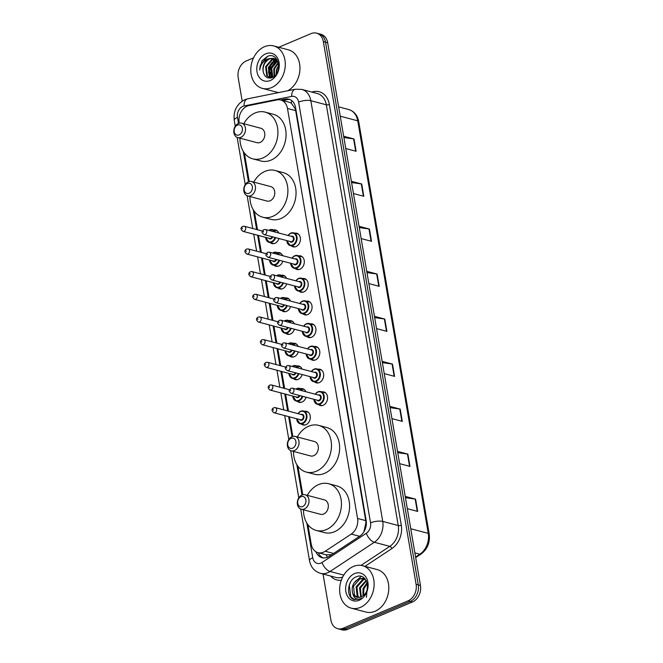<?xml version="1.0" encoding="UTF-8"?>
<svg xmlns="http://www.w3.org/2000/svg" width="663" height="663" viewBox="0 0 663 663"><rect width="100%" height="100%" fill="white"/><g stroke="black" fill="none" stroke-linecap="round" stroke-linejoin="round"><path stroke-width="0.99" d="M294.803 233.169A7.028 5.403 104.8 0 1 296.726 233.227A7.028 5.403 104.8 0 1 300.438 239.558A7.028 5.403 104.8 0 1 296.046 246.57A7.028 5.403 104.8 0 1 293.129 246.818A7.028 5.403 104.8 0 1 291.43 245.915M298.673 255.843A7.028 5.403 104.8 0 1 300.604 255.901A7.028 5.403 104.8 0 1 304.317 262.233A7.028 5.403 104.8 0 1 299.925 269.244A7.028 5.403 104.8 0 1 297.007 269.493A7.028 5.403 104.8 0 1 295.3 268.59M302.552 278.518A7.028 5.403 104.8 0 1 304.483 278.576A7.028 5.403 104.8 0 1 308.196 284.899A7.028 5.403 104.8 0 1 303.803 291.919A7.028 5.403 104.8 0 1 300.886 292.168A7.028 5.403 104.8 0 1 299.179 291.256M306.43 301.193A7.028 5.403 104.8 0 1 308.353 301.251A7.028 5.403 104.8 0 1 312.066 307.574A7.028 5.403 104.8 0 1 307.673 314.594A7.028 5.403 104.8 0 1 304.756 314.834A7.028 5.403 104.8 0 1 303.057 313.93M310.301 323.867A7.028 5.403 104.8 0 1 312.232 323.917A7.028 5.403 104.8 0 1 315.944 330.249A7.028 5.403 104.8 0 1 311.552 337.268A7.028 5.403 104.8 0 1 308.635 337.508A7.028 5.403 104.8 0 1 306.928 336.605M314.179 346.542A7.028 5.403 104.8 0 1 316.11 346.592A7.028 5.403 104.8 0 1 319.823 352.923A7.028 5.403 104.8 0 1 315.431 359.934A7.028 5.403 104.8 0 1 312.513 360.183A7.028 5.403 104.8 0 1 310.806 359.28M318.049 369.208A7.028 5.403 104.8 0 1 319.98 369.266A7.028 5.403 104.8 0 1 323.693 375.598A7.028 5.403 104.8 0 1 319.301 382.609A7.028 5.403 104.8 0 1 316.384 382.858A7.028 5.403 104.8 0 1 314.685 381.954M321.928 391.883A7.028 5.403 104.8 0 1 323.859 391.941A7.028 5.403 104.8 0 1 327.572 398.272A7.028 5.403 104.8 0 1 323.179 405.284A7.028 5.403 104.8 0 1 320.262 405.532A7.028 5.403 104.8 0 1 318.555 404.629M277.54 252.603A7.028 5.403 104.8 0 1 279.471 252.661A7.028 5.403 104.8 0 1 282.662 255.694M282.794 261.189A7.028 5.403 104.8 0 1 278.791 266.004A7.028 5.403 104.8 0 1 275.874 266.253A7.028 5.403 104.8 0 1 274.167 265.349M281.419 275.278A7.028 5.403 104.8 0 1 283.35 275.336A7.028 5.403 104.8 0 1 286.54 278.369M286.673 283.855A7.028 5.403 104.8 0 1 282.67 288.678A7.028 5.403 104.8 0 1 279.753 288.927A7.028 5.403 104.8 0 1 278.046 288.024M285.297 297.952A7.028 5.403 104.8 0 1 287.22 298.01A7.028 5.403 104.8 0 1 290.419 301.043M290.543 306.53A7.028 5.403 104.8 0 1 286.54 311.353A7.028 5.403 104.8 0 1 283.623 311.602A7.028 5.403 104.8 0 1 281.924 310.698M289.167 320.627A7.028 5.403 104.8 0 1 291.098 320.685A7.028 5.403 104.8 0 1 294.289 323.718M294.422 329.204A7.028 5.403 104.8 0 1 290.419 334.028A7.028 5.403 104.8 0 1 287.502 334.276A7.028 5.403 104.8 0 1 285.794 333.365M273.67 229.937A7.028 5.403 104.8 0 1 275.593 229.986A7.028 5.403 104.8 0 1 278.791 233.028M278.916 238.514A7.028 5.403 104.8 0 1 274.913 243.329A7.028 5.403 104.8 0 1 271.996 243.578A7.028 5.403 104.8 0 1 270.297 242.675M293.046 343.301A7.028 5.403 104.8 0 1 294.977 343.359A7.028 5.403 104.8 0 1 298.168 346.393M298.3 351.879A7.028 5.403 104.8 0 1 294.297 356.702A7.028 5.403 104.8 0 1 291.38 356.951A7.028 5.403 104.8 0 1 289.673 356.039M296.916 365.976A7.028 5.403 104.8 0 1 298.847 366.034A7.028 5.403 104.8 0 1 302.046 369.067M302.171 374.554A7.028 5.403 104.8 0 1 298.168 379.377A7.028 5.403 104.8 0 1 295.25 379.617A7.028 5.403 104.8 0 1 293.552 378.714M300.795 388.651A7.028 5.403 104.8 0 1 302.726 388.7A7.028 5.403 104.8 0 1 305.916 391.742M306.049 397.228A7.028 5.403 104.8 0 1 302.046 402.043A7.028 5.403 104.8 0 1 299.129 402.292A7.028 5.403 104.8 0 1 297.422 401.388M304.673 411.317A7.028 5.403 104.8 0 1 306.604 411.375A7.028 5.403 104.8 0 1 310.317 417.707A7.028 5.403 104.8 0 1 305.925 424.718A7.028 5.403 104.8 0 1 303.008 424.966A7.028 5.403 104.8 0 1 301.3 424.063M307.889 524.615L311.237 544.19A13.177 10.127 -75.2 0 0 318 552.652A13.177 10.127 -75.2 0 0 325.201 551.26L351.249 534.08A13.177 10.127 -75.2 0 0 357.556 518.458L287.477 108.467A13.177 10.127 -75.2 0 0 280.714 100.005A13.177 10.127 -75.2 0 0 277.035 99.914L249.015 105.55A13.177 10.127 -75.2 0 0 247.224 106.105A13.177 10.127 -75.2 0 0 239.177 122.655L239.26 123.144M363.896 531.834L365.935 522.701L365.736 520.621L295.657 110.63L295.159 108.666L291.272 103.179L289.341 102.284M327.431 557.268A13.177 6.398 -123.4 0 1 326.204 554.823L331.608 554.732M244.365 153.004L249.238 181.505M254.343 211.364L257.484 229.738M258.462 235.456L261.363 252.412M262.341 258.131L265.233 275.087M266.211 280.797L269.112 297.762M270.09 303.472L272.99 320.436M273.96 326.146L276.861 343.111M277.838 348.821L280.739 365.785M281.717 371.495L284.618 388.452M285.587 394.17L288.488 411.126M289.466 416.845L292.806 436.395M297.911 466.255L302.784 494.755M268.938 74.306A17.569 13.5 104.8 0 1 271.341 63.159M278.742 47.264L311.096 33.614A13.177 10.127 104.8 0 1 316.566 33.15A13.177 10.127 104.8 0 1 323.337 41.612L416.099 584.302A13.177 10.127 104.8 0 1 408.06 600.86L343.177 628.234A13.177 10.127 104.8 0 1 337.707 628.698A13.177 10.127 104.8 0 1 330.936 620.236L323.038 574.025M242.202 101.124L238.174 77.546A13.177 10.127 104.8 0 1 246.213 60.988L253.523 57.905M337.707 628.698L342.058 629.85A13.177 10.127 104.8 0 0 347.528 629.386L412.411 602.012A13.177 10.127 104.8 0 0 420.45 585.454L327.688 42.764A13.177 10.127 104.8 0 0 320.917 34.302L318.746 33.722A13.177 10.127 104.8 0 1 325.508 42.192L418.278 584.874A13.177 10.127 104.8 0 1 410.231 601.432L345.348 628.814A13.177 10.127 104.8 0 1 339.879 629.278A13.177 10.127 104.8 0 0 345.348 628.814L410.231 601.432A13.177 10.127 104.8 0 0 418.278 584.874L325.508 42.192A13.177 10.127 104.8 0 0 318.746 33.722L316.566 33.15M315.969 551.798A13.177 10.127 -75.2 0 0 322.036 557.699A13.177 10.127 -75.2 0 0 329.238 556.307L359.843 536.118A13.177 10.127 -75.2 0 0 366.158 520.488L295.582 107.605A13.177 10.127 -75.2 0 0 288.811 99.143A13.177 10.127 -75.2 0 0 285.131 99.044L280.557 99.964M323.146 557.906A13.177 10.127 104.8 0 1 318.29 552.727M282.736 100.544L287.311 99.624A13.177 10.127 104.8 0 1 289.88 99.508M274.764 59.024A17.569 13.5 -75.2 0 0 273.554 60.557M272.758 61.75A17.569 13.5 -75.2 0 0 269.592 75.831M269.733 76.825A17.569 13.5 -75.2 0 0 269.94 77.903M389.836 406.369L400.187 409.104L402.292 421.386L391.941 418.643M397.535 451.387L407.886 454.13L409.983 466.404L399.632 463.669M405.226 496.405L415.585 499.148L417.682 511.422L407.331 508.687M366.755 271.308L377.106 274.051L379.203 286.325L368.852 283.59M359.056 226.29L369.407 229.033L371.512 241.307L361.153 238.572M351.365 181.272L361.716 184.007L363.813 196.289L353.462 193.546M343.666 136.255L354.017 138.99L356.114 151.272L345.763 148.529M382.145 361.352L392.496 364.086L394.593 376.369L384.242 373.625M374.446 316.326L384.797 319.069L386.902 331.351L376.543 328.608M374.67 317.618L384.383 318.986A3.514 1.152 -9.7 0 1 384.797 319.069M382.36 362.636L392.073 364.004A3.514 1.152 -9.7 0 1 392.496 364.086M343.89 137.539L353.603 138.907A3.514 1.152 -9.7 0 1 354.017 138.99M351.581 182.557L361.294 183.924A3.514 1.152 -9.7 0 1 361.716 184.007M359.28 227.575L368.993 228.95A3.514 1.152 -9.7 0 1 369.407 229.033M366.971 272.592L376.683 273.968A3.514 1.152 -9.7 0 1 377.106 274.051M405.449 497.689L415.162 499.065A3.514 1.152 -9.7 0 1 415.585 499.148M397.75 452.672L407.472 454.047A3.514 1.152 -9.7 0 1 407.886 454.13M390.059 407.654L399.772 409.021A3.514 1.152 -9.7 0 1 400.187 409.104M271.532 87.615A21.97 16.873 104.8 0 1 262.415 88.394A21.97 16.873 104.8 0 1 250.813 68.612A21.97 16.873 104.8 0 1 264.537 46.692A21.97 16.873 104.8 0 1 273.653 45.921A21.97 16.873 104.8 0 1 285.256 65.695A21.97 16.873 104.8 0 1 271.532 87.615M278.651 92.588A21.97 16.873 104.8 0 1 277.093 92.273L262.415 88.394M265.755 53.811A14.321 11.006 104.8 0 1 279.057 62.504A14.321 11.006 104.8 0 1 270.313 80.496A14.321 11.006 104.8 0 1 257.012 71.803A14.321 11.006 104.8 0 1 265.755 53.811M273.86 58.435L269.849 58.8C265.076 61.253 262.83 65.347 263.112 71.098C264.264 76.767 267.23 78.955 272.012 77.662C283.217 73.684 278.874 51.266 267.545 56.338L262.009 60.739L259.639 69.988C260.642 63.938 263.816 60.142 269.17 58.626L273.529 58.336L277.035 60.573L278.269 62.479M276.579 59.156L275.526 59.024M275.162 59.015L272.568 59.521L266.294 66.822L267.421 75.955L270.148 77.977M276.686 59.189L275.203 58.866M274.847 58.841L271.888 59.338L265.614 66.64L266.741 75.773L270.637 78.043M276.38 59.91L275.286 60.242L269.012 67.535L270.139 76.668L271.349 77.886M276.943 59.562L276.463 59.595M276.081 59.653L274.606 60.06L268.333 67.361L269.46 76.494L271.043 77.961M277.499 61.178L271.731 68.256L272.791 77.306M277.233 60.822L271.051 68.082L272.402 77.496M278.41 63.018L274.449 68.977L274.499 76.129M278.253 62.455L273.769 68.795L274.051 76.502M276.579 73.709A9.928 7.633 104.8 0 1 278.758 65.604M278.742 65.231L276.488 69.516L276.023 74.505M263.112 71.098A9.928 7.633 104.8 0 1 269.17 58.626M273.653 45.921L288.33 49.808A21.97 16.873 104.8 0 1 299.966 68.579A21.97 16.873 104.8 0 1 287.759 90.756M276.496 60.01L270.802 68.04L271.366 77.878M270.512 72.143L271.623 77.803M267.719 56.272L260.269 65.256L259.639 69.988M239.128 134.921A5.271 4.053 104.8 0 1 234.23 131.722A5.271 4.053 104.8 0 1 237.445 125.1A5.271 4.053 104.8 0 1 242.343 128.299A5.271 4.053 104.8 0 1 239.128 134.921M240.835 137.324A7.467 5.735 104.8 0 1 237.735 137.589A7.467 5.735 104.8 0 1 233.79 130.868A7.467 5.735 104.8 0 1 238.456 123.409A7.467 5.735 104.8 0 1 241.556 123.152A7.467 5.735 104.8 0 1 245.501 129.873A7.467 5.735 104.8 0 1 240.835 137.324M237.735 137.589L257.037 142.694A7.467 5.735 -75.2 0 0 260.136 142.437A7.467 5.735 -75.2 0 0 264.802 134.979A7.467 5.735 -75.2 0 0 260.857 128.257L241.556 123.152M243.793 123.741A24.166 18.564 104.8 0 1 255.098 112.967A24.166 18.564 104.8 0 1 265.125 112.122A24.166 18.564 104.8 0 1 277.888 133.876A24.166 18.564 104.8 0 1 262.797 157.985A24.166 18.564 104.8 0 1 252.769 158.838A24.166 18.564 104.8 0 1 239.973 138.177M265.125 112.122L273.28 114.276A24.166 18.564 104.8 0 1 286.043 136.031A24.166 18.564 104.8 0 1 270.952 160.148A24.166 18.564 104.8 0 1 260.924 160.993L252.769 158.838M249.097 193.281A5.271 4.053 104.8 0 1 244.208 190.082A5.271 4.053 104.8 0 1 247.423 183.46A5.271 4.053 104.8 0 1 252.321 186.659A5.271 4.053 104.8 0 1 249.097 193.281M250.813 195.693A7.467 5.735 104.8 0 1 247.713 195.95A7.467 5.735 104.8 0 1 243.769 189.228A7.467 5.735 104.8 0 1 248.434 181.778A7.467 5.735 104.8 0 1 251.534 181.513A7.467 5.735 104.8 0 1 255.479 188.234A7.467 5.735 104.8 0 1 250.813 195.693M247.713 195.95L267.015 201.063A7.467 5.735 -75.2 0 0 270.114 200.798A7.467 5.735 -75.2 0 0 274.78 193.347A7.467 5.735 -75.2 0 0 270.836 186.618L251.534 181.513M253.763 182.101A24.166 18.564 104.8 0 1 265.076 171.327A24.166 18.564 104.8 0 1 275.104 170.482A24.166 18.564 104.8 0 1 287.866 192.237A24.166 18.564 104.8 0 1 272.775 216.345A24.166 18.564 104.8 0 1 262.739 217.199A24.166 18.564 104.8 0 1 249.943 196.546M275.104 170.482L283.258 172.637A24.166 18.564 104.8 0 1 296.021 194.392A24.166 18.564 104.8 0 1 280.93 218.508A24.166 18.564 104.8 0 1 270.902 219.354L262.739 217.199M292.673 448.171A5.271 4.053 104.8 0 1 287.775 444.972A5.271 4.053 104.8 0 1 290.991 438.351A5.271 4.053 104.8 0 1 295.889 441.55A5.271 4.053 104.8 0 1 292.673 448.171M294.38 450.583A7.467 5.735 104.8 0 1 291.281 450.84A7.467 5.735 104.8 0 1 287.336 444.119A7.467 5.735 104.8 0 1 292.002 436.668A7.467 5.735 104.8 0 1 295.101 436.403A7.467 5.735 104.8 0 1 299.046 443.124A7.467 5.735 104.8 0 1 294.38 450.583M291.281 450.84L310.582 455.953A7.467 5.735 -75.2 0 0 313.682 455.688A7.467 5.735 -75.2 0 0 318.348 448.238A7.467 5.735 -75.2 0 0 314.403 441.508L295.101 436.403M297.339 436.992A24.166 18.564 104.8 0 1 308.643 426.218A24.166 18.564 104.8 0 1 318.671 425.373A24.166 18.564 104.8 0 1 331.434 447.127A24.166 18.564 104.8 0 1 316.342 471.244A24.166 18.564 104.8 0 1 306.314 472.089A24.166 18.564 104.8 0 1 293.518 451.437M318.671 425.373L326.826 427.527A24.166 18.564 104.8 0 1 339.589 449.282A24.166 18.564 104.8 0 1 324.497 473.399A24.166 18.564 104.8 0 1 314.469 474.252L306.314 472.089M302.643 506.54A5.271 4.053 104.8 0 1 297.753 503.333A5.271 4.053 104.8 0 1 300.969 496.711A5.271 4.053 104.8 0 1 305.867 499.91A5.271 4.053 104.8 0 1 302.643 506.54M304.358 508.944A7.467 5.735 104.8 0 1 301.259 509.209A7.467 5.735 104.8 0 1 297.314 502.479A7.467 5.735 104.8 0 1 301.98 495.029A7.467 5.735 104.8 0 1 305.079 494.764A7.467 5.735 104.8 0 1 309.024 501.493A7.467 5.735 104.8 0 1 304.358 508.944M301.259 509.209L320.56 514.314A7.467 5.735 -75.2 0 0 323.66 514.049A7.467 5.735 -75.2 0 0 328.326 506.598A7.467 5.735 -75.2 0 0 324.381 499.869L305.079 494.764M307.309 495.352A24.166 18.564 104.8 0 1 318.621 484.587A24.166 18.564 104.8 0 1 328.649 483.733A24.166 18.564 104.8 0 1 341.412 505.488A24.166 18.564 104.8 0 1 326.32 529.604A24.166 18.564 104.8 0 1 316.284 530.45A24.166 18.564 104.8 0 1 303.488 509.797M328.649 483.733L336.804 485.888A24.166 18.564 104.8 0 1 349.567 507.643A24.166 18.564 104.8 0 1 334.475 531.759A24.166 18.564 104.8 0 1 324.447 532.613L316.284 530.45M360.374 607.391A21.97 16.873 104.8 0 1 351.257 608.162A21.97 16.873 104.8 0 1 339.663 588.379A21.97 16.873 104.8 0 1 353.379 566.459A21.97 16.873 104.8 0 1 362.495 565.688A21.97 16.873 104.8 0 1 374.098 585.47A21.97 16.873 104.8 0 1 360.374 607.391M362.495 565.688L377.181 569.575A21.97 16.873 104.8 0 1 388.783 589.349A21.97 16.873 104.8 0 1 375.059 611.269A21.97 16.873 104.8 0 1 365.943 612.048L351.257 608.162M363.896 578.526L359.91 578.89L353.512 586.158L354.514 595.258L357.299 597.305M365.28 579.164L363.465 578.393L359.048 578.666C353.172 582.006 351.075 586.937 352.766 593.46A9.928 7.633 104.8 0 0 357.059 597.247A9.928 7.633 104.8 0 0 361.178 596.899A9.928 7.633 104.8 0 0 363.481 595.432C371.678 589.026 365.984 572.617 356.777 576.644C347.329 579.363 345.647 596.808 353.752 599.46L354.415 599.667M365.412 579.338L363.365 579.81L356.967 587.07L357.97 596.17L359.197 597.413M365.131 579.081L362.504 579.578L356.106 586.846L357.108 595.946L358.708 597.438M366.117 580.432L359.553 587.758L360.73 597.073M366.366 580.904L360.415 587.99L361.26 596.857M367.244 583.523L363.871 588.901L363.614 595.316M367.053 582.736L363.009 588.669L362.984 595.838M354.597 573.578A14.321 11.006 104.8 0 1 367.899 582.271A14.321 11.006 104.8 0 1 359.164 600.272A14.321 11.006 104.8 0 1 345.862 591.578A14.321 11.006 104.8 0 1 354.597 573.578M353.752 599.46L359.794 599.211L361.592 598.233L359.959 598.929C356.172 599.766 353.777 597.943 352.766 593.46M366.424 597.38L367.476 585.255M361.103 576.42L354.017 582.968M350.752 581.708L349.318 585.089L350.802 596.998L354.614 599.717M295.723 108.45A13.177 4.309 170.3 0 0 295.159 108.666M291.272 103.179A13.177 7.89 -101.4 0 1 291.811 100.668M366.357 522.535A13.177 4.309 170.3 0 0 365.935 522.701M295.657 110.63L287.477 108.467M365.736 520.621L357.556 518.458M359.586 536.284L351.249 534.08M333.539 553.464L325.201 551.26M306.803 523.008L312.745 557.757A8.785 6.754 -75.2 0 0 320.9 563.094A8.785 6.754 -75.2 0 0 322.052 562.473L366.332 533.267A8.785 6.754 -75.2 0 0 370.542 522.85L298.623 102.102A8.785 6.754 -75.2 0 0 291.662 96.4L244.025 105.981A8.785 6.754 -75.2 0 0 242.832 106.353A8.785 6.754 -75.2 0 0 237.47 117.384L238.498 123.393M244.025 105.981A8.785 5.263 -101.4 0 1 247.73 98.804L244.846 99.69C236.782 104 233.252 110.878 234.246 120.31A8.785 2.867 -9.7 0 1 237.47 117.384M298.623 102.102A8.785 2.867 -9.7 0 1 310.823 100.693L326.32 104.795A17.569 13.5 -75.2 0 0 317.295 93.508L301.798 89.406A17.569 13.5 104.8 0 1 310.823 100.693L382.742 521.433A17.569 13.5 104.8 0 1 374.322 542.268L330.041 571.481A17.569 13.5 104.8 0 1 327.737 572.716A17.569 13.5 104.8 0 1 320.444 573.338L335.942 577.432A17.569 13.5 -75.2 0 0 342.688 577.034M343.766 575.111L330.041 571.481A8.785 4.268 -123.4 0 1 322.052 562.473M311.651 92.016L313.698 91.602A19.766 15.191 104.8 0 1 329.362 104.439L401.281 525.187A19.766 15.191 104.8 0 1 391.816 548.624L364.957 566.343M341.312 580.208A19.766 15.191 104.8 0 1 330.572 576.014M323.337 41.612L327.688 42.764M343.177 628.234L347.528 629.386M408.06 600.86L412.411 602.012M416.099 584.302L420.45 585.454M366.332 533.267A8.785 4.268 -123.4 0 0 374.322 542.268L389.819 546.37A17.569 13.5 -75.2 0 0 398.239 525.535L326.32 104.795A2.196 0.721 170.3 0 0 329.362 104.439M360.995 565.382L389.819 546.37A2.196 1.069 56.6 0 1 391.816 548.624M370.542 522.85A8.785 2.867 -9.7 0 1 382.742 521.433L398.239 525.535A2.196 0.721 170.3 0 0 401.281 525.187M243.28 151.396L248.476 181.761M253.258 209.757L256.639 229.514M257.609 235.232L260.509 252.189M261.487 257.899L264.388 274.863M265.366 280.573L268.266 297.538M269.236 303.248L272.137 320.212M273.115 325.923L276.015 342.887M276.993 348.597L279.885 365.553M280.863 371.272L283.764 388.228M284.742 393.946L287.643 410.903M288.62 416.613L292.043 436.652M296.825 464.647L302.013 495.012M313.574 92.522A2.196 1.318 78.6 0 0 313.698 91.602M291.662 96.4A8.785 5.263 -101.4 0 1 295.366 89.223L247.73 98.804M300.687 509.01L309.522 560.683A8.785 2.867 -9.7 0 1 312.745 557.757M287.311 99.624L285.131 99.044M340.235 116.199L357.738 120.823A4.392 1.434 -9.7 0 1 358.691 121.511L429.21 534.055A4.392 1.434 170.3 0 0 428.257 533.375L357.738 120.823A17.569 13.5 -75.2 0 0 348.721 109.544C354.117 111.235 357.44 115.221 358.691 121.511M429.21 534.055C430.179 542.525 427.436 549.204 420.988 554.094A4.392 2.13 -123.4 0 1 419.845 554.21A17.569 13.5 -75.2 0 0 428.257 533.375L410.753 528.742M415.585 557.011L419.845 554.21L414.881 552.892M386.479 331.235L384.383 318.986M378.78 286.217L376.683 273.968M371.081 241.199L368.993 228.95M363.39 196.173L361.294 183.924M355.691 151.156L353.603 138.907M394.17 376.252L392.073 364.004M401.869 421.27L399.772 409.021M409.56 466.296L407.472 454.047M417.259 511.314L415.162 499.065M269.261 75.168A17.569 13.5 104.8 0 1 272.087 62.355M268.573 72.723A18.009 13.84 104.8 0 1 270.297 64.626M272.957 59.877A18.009 13.84 104.8 0 1 273.454 59.239M268.797 230.384A6.589 5.064 104.8 0 1 269.758 229.854A6.589 5.064 104.8 0 1 272.493 229.622A6.589 5.064 104.8 0 1 275.327 232.108M275.601 237.636A6.589 5.064 104.8 0 1 271.855 242.136A6.589 5.064 104.8 0 1 269.12 242.368A6.589 5.064 104.8 0 1 265.648 237.354M265.73 237.379A6.149 4.724 -75.2 0 0 271.515 241.655A6.149 4.724 -75.2 0 0 275.004 237.478M274.54 231.901A6.149 4.724 -75.2 0 0 269.559 230.194A6.149 4.724 -75.2 0 0 269.045 230.442M272.708 236.873A3.075 2.362 104.8 0 1 271.026 238.788A3.075 2.362 104.8 0 1 268.681 238.158M242.948 231.346C240.478 229.481 240.396 227.823 242.699 226.365L244.299 226.249A2.635 2.022 104.8 0 1 245.691 228.627A2.635 2.022 104.8 0 1 244.042 231.254A2.635 2.022 104.8 0 1 242.948 231.346L269.592 238.398A2.635 2.022 -75.2 0 0 270.686 238.307A2.635 2.022 -75.2 0 0 272.112 236.708M242.335 228.851L242.194 228.031L242.335 228.851M272.675 253.059A6.589 5.064 104.8 0 1 273.637 252.528A6.589 5.064 104.8 0 1 276.372 252.296A6.589 5.064 104.8 0 1 279.206 254.783M279.479 260.31A6.589 5.064 104.8 0 1 275.733 264.802A6.589 5.064 104.8 0 1 272.999 265.034A6.589 5.064 104.8 0 1 269.526 260.029M269.609 260.053A6.149 4.724 -75.2 0 0 275.394 264.322A6.149 4.724 -75.2 0 0 278.883 260.153M278.419 254.575A6.149 4.724 -75.2 0 0 273.429 252.868A6.149 4.724 -75.2 0 0 272.916 253.117M276.587 259.54A3.075 2.362 104.8 0 1 274.905 261.462A3.075 2.362 104.8 0 1 272.559 260.832M246.818 254.02C244.349 252.155 244.266 250.498 246.57 249.039L248.169 248.923A2.635 2.022 104.8 0 1 249.561 251.302A2.635 2.022 104.8 0 1 247.921 253.929A2.635 2.022 104.8 0 1 246.818 254.02L273.463 261.073A2.635 2.022 -75.2 0 0 274.557 260.982A2.635 2.022 -75.2 0 0 275.99 259.382M246.205 251.526L246.064 250.705L246.205 251.526M276.554 275.725A6.589 5.064 104.8 0 1 277.507 275.203A6.589 5.064 104.8 0 1 280.242 274.971A6.589 5.064 104.8 0 1 283.076 277.457M283.35 282.985A6.589 5.064 104.8 0 1 279.604 287.477A6.589 5.064 104.8 0 1 276.869 287.709A6.589 5.064 104.8 0 1 273.396 282.703M273.488 282.728A6.149 4.724 -75.2 0 0 279.264 286.996A6.149 4.724 -75.2 0 0 282.753 282.819M282.289 277.25A6.149 4.724 -75.2 0 0 277.308 275.543A6.149 4.724 -75.2 0 0 276.794 275.791M280.466 282.214A3.075 2.362 104.8 0 1 278.775 284.137A3.075 2.362 104.8 0 1 276.438 283.507M250.697 276.695C248.227 274.83 248.144 273.173 250.448 271.714L252.048 271.598A2.635 2.022 104.8 0 1 253.44 273.968A2.635 2.022 104.8 0 1 251.791 276.604A2.635 2.022 104.8 0 1 250.697 276.695L277.341 283.747A2.635 2.022 -75.2 0 0 278.435 283.648A2.635 2.022 -75.2 0 0 279.861 282.057M250.084 274.2L249.943 273.38L250.084 274.2M280.424 298.4A6.589 5.064 104.8 0 1 281.385 297.878A6.589 5.064 104.8 0 1 284.12 297.646A6.589 5.064 104.8 0 1 286.955 300.132M287.228 305.651A6.589 5.064 104.8 0 1 283.482 310.151A6.589 5.064 104.8 0 1 280.747 310.383A6.589 5.064 104.8 0 1 277.275 305.378M277.358 305.394A6.149 4.724 -75.2 0 0 283.142 309.671A6.149 4.724 -75.2 0 0 286.631 305.494M286.167 299.925A6.149 4.724 -75.2 0 0 281.187 298.209A6.149 4.724 -75.2 0 0 280.673 298.466M284.336 304.889A3.075 2.362 104.8 0 1 282.653 306.803A3.075 2.362 104.8 0 1 280.308 306.182M254.575 299.369C252.106 297.505 252.023 295.839 254.327 294.389L255.926 294.273A2.635 2.022 104.8 0 1 257.31 296.643A2.635 2.022 104.8 0 1 255.669 299.278A2.635 2.022 104.8 0 1 254.575 299.369L281.22 306.422A2.635 2.022 -75.2 0 0 282.314 306.323A2.635 2.022 -75.2 0 0 283.739 304.731M253.962 296.867L253.821 296.054L253.962 296.867M284.303 321.074A6.589 5.064 104.8 0 1 285.264 320.552A6.589 5.064 104.8 0 1 287.999 320.32A6.589 5.064 104.8 0 1 290.825 322.798M291.107 328.326A6.589 5.064 104.8 0 1 287.361 332.826A6.589 5.064 104.8 0 1 284.626 333.058A6.589 5.064 104.8 0 1 281.153 328.052M281.236 328.069A6.149 4.724 -75.2 0 0 287.021 332.345A6.149 4.724 -75.2 0 0 290.51 328.168M290.046 322.591A6.149 4.724 -75.2 0 0 285.057 320.884A6.149 4.724 -75.2 0 0 284.543 321.141M288.214 327.563A3.075 2.362 104.8 0 1 286.524 329.478A3.075 2.362 104.8 0 1 284.187 328.856M258.446 322.044C255.976 320.179 255.893 318.513 258.197 317.063L259.797 316.947A2.635 2.022 104.8 0 1 261.189 319.317A2.635 2.022 104.8 0 1 259.54 321.953A2.635 2.022 104.8 0 1 258.446 322.044L285.09 329.088A2.635 2.022 -75.2 0 0 286.184 328.997A2.635 2.022 -75.2 0 0 287.609 327.406M257.832 319.541L257.692 318.721L257.832 319.541M288.181 343.749A6.589 5.064 104.8 0 1 289.134 343.219A6.589 5.064 104.8 0 1 291.869 342.986A6.589 5.064 104.8 0 1 294.704 345.473M294.977 351A6.589 5.064 104.8 0 1 291.231 355.501A6.589 5.064 104.8 0 1 288.496 355.733A6.589 5.064 104.8 0 1 285.024 350.719M285.115 350.744A6.149 4.724 -75.2 0 0 290.891 355.02A6.149 4.724 -75.2 0 0 294.38 350.843M293.916 345.266A6.149 4.724 -75.2 0 0 288.935 343.558A6.149 4.724 -75.2 0 0 288.422 343.815M292.093 350.238A3.075 2.362 104.8 0 1 290.402 352.152A3.075 2.362 104.8 0 1 288.065 351.523M262.324 344.719C259.855 342.854 259.772 341.188 262.076 339.738L263.675 339.622A2.635 2.022 104.8 0 1 265.067 341.992A2.635 2.022 104.8 0 1 263.418 344.619A2.635 2.022 104.8 0 1 262.324 344.719L288.969 351.763A2.635 2.022 -75.2 0 0 290.062 351.672A2.635 2.022 -75.2 0 0 291.488 350.081M261.711 342.216L261.57 341.395L261.711 342.216M292.051 366.424A6.589 5.064 104.8 0 1 293.013 365.893A6.589 5.064 104.8 0 1 295.748 365.661A6.589 5.064 104.8 0 1 298.582 368.147M298.856 373.675A6.589 5.064 104.8 0 1 295.11 378.175A6.589 5.064 104.8 0 1 292.375 378.407A6.589 5.064 104.8 0 1 288.902 373.393M288.985 373.418A6.149 4.724 -75.2 0 0 294.77 377.695A6.149 4.724 -75.2 0 0 298.259 373.518M297.795 367.94A6.149 4.724 -75.2 0 0 292.806 366.233A6.149 4.724 -75.2 0 0 292.3 366.49M295.963 372.913A3.075 2.362 104.8 0 1 294.281 374.827A3.075 2.362 104.8 0 1 291.935 374.197M266.203 367.385C263.725 365.52 263.642 363.863 265.954 362.404L267.545 362.288A2.635 2.022 104.8 0 1 268.938 364.667A2.635 2.022 104.8 0 1 267.297 367.294A2.635 2.022 104.8 0 1 266.203 367.385L292.839 374.438A2.635 2.022 -75.2 0 0 293.941 374.346A2.635 2.022 -75.2 0 0 295.366 372.755M265.59 364.89L265.449 364.07L265.59 364.89M295.93 389.098A6.589 5.064 104.8 0 1 296.883 388.568A6.589 5.064 104.8 0 1 299.626 388.336A6.589 5.064 104.8 0 1 302.452 390.822M302.734 396.35A6.589 5.064 104.8 0 1 298.988 400.85A6.589 5.064 104.8 0 1 296.253 401.082A6.589 5.064 104.8 0 1 292.773 396.068M292.864 396.093A6.149 4.724 -75.2 0 0 298.64 400.369A6.149 4.724 -75.2 0 0 302.129 396.192M301.673 390.615A6.149 4.724 -75.2 0 0 296.684 388.908A6.149 4.724 -75.2 0 0 296.17 389.156M299.842 395.587A3.075 2.362 104.8 0 1 298.151 397.502A3.075 2.362 104.8 0 1 295.814 396.872M270.073 390.059C267.603 388.195 267.521 386.537 269.824 385.079L271.424 384.963A2.635 2.022 104.8 0 1 272.816 387.341A2.635 2.022 104.8 0 1 271.167 389.968A2.635 2.022 104.8 0 1 270.073 390.059L296.717 397.112A2.635 2.022 -75.2 0 0 297.811 397.021A2.635 2.022 -75.2 0 0 299.237 395.421M269.46 387.565L269.319 386.744L269.46 387.565M298.002 413.646A6.589 5.064 104.8 0 1 300.762 411.242A6.589 5.064 104.8 0 1 303.497 411.01A6.589 5.064 104.8 0 1 306.977 416.944A6.589 5.064 104.8 0 1 302.858 423.516A6.589 5.064 104.8 0 1 300.124 423.748A6.589 5.064 104.8 0 1 296.651 418.743M296.742 418.767A6.149 4.724 -75.2 0 0 302.519 423.035A6.149 4.724 -75.2 0 0 306.273 415.311A6.149 4.724 -75.2 0 0 300.563 411.582A6.149 4.724 -75.2 0 0 298.085 413.671M301.035 414.45A3.075 2.362 104.8 0 1 301.052 414.441A3.075 2.362 104.8 0 1 303.903 416.314A3.075 2.362 104.8 0 1 302.03 420.176A3.075 2.362 104.8 0 1 299.693 419.546M300.596 419.787A2.635 2.022 -75.2 0 0 301.69 419.696A2.635 2.022 -75.2 0 0 303.339 417.06A2.635 2.022 -75.2 0 0 301.947 414.69L275.302 407.637A2.635 2.022 104.8 0 1 276.695 410.016A2.635 2.022 104.8 0 1 275.046 412.643A2.635 2.022 104.8 0 1 273.952 412.734L300.596 419.787M273.338 410.24L273.197 409.419L273.338 410.24M288.132 235.498A6.589 5.064 104.8 0 1 290.891 233.094A6.589 5.064 104.8 0 1 293.626 232.862A6.589 5.064 104.8 0 1 297.107 238.796A6.589 5.064 104.8 0 1 292.988 245.368A6.589 5.064 104.8 0 1 290.253 245.6A6.589 5.064 104.8 0 1 286.781 240.594M286.864 240.619A6.149 4.724 -75.2 0 0 292.648 244.887A6.149 4.724 -75.2 0 0 296.402 237.163A6.149 4.724 -75.2 0 0 290.692 233.426A6.149 4.724 -75.2 0 0 288.214 235.522M291.165 236.301A3.075 2.362 104.8 0 1 291.181 236.293A3.075 2.362 104.8 0 1 294.032 238.158A3.075 2.362 104.8 0 1 292.159 242.02A3.075 2.362 104.8 0 1 289.814 241.398M264.081 234.586L290.726 241.639A2.635 2.022 -75.2 0 0 291.819 241.539A2.635 2.022 -75.2 0 0 293.46 238.912A2.635 2.022 -75.2 0 0 292.068 236.542L265.432 229.489A2.635 2.022 104.8 0 1 266.824 231.859A2.635 2.022 104.8 0 1 265.175 234.495A2.635 2.022 104.8 0 1 264.081 234.586C262.225 232.928 260.725 232.539 263.833 229.605L265.432 229.489M263.327 231.271L263.468 232.083L263.327 231.271M292.002 258.172A6.589 5.064 104.8 0 1 294.77 255.769A6.589 5.064 104.8 0 1 297.505 255.537A6.589 5.064 104.8 0 1 300.985 261.471A6.589 5.064 104.8 0 1 296.867 268.043A6.589 5.064 104.8 0 1 294.132 268.275A6.589 5.064 104.8 0 1 290.659 263.269M290.742 263.286A6.149 4.724 -75.2 0 0 296.527 267.562A6.149 4.724 -75.2 0 0 300.273 259.838A6.149 4.724 -75.2 0 0 294.563 256.1A6.149 4.724 -75.2 0 0 292.093 258.189M295.043 258.976A3.075 2.362 104.8 0 1 295.052 258.968A3.075 2.362 104.8 0 1 297.911 260.832A3.075 2.362 104.8 0 1 296.029 264.694A3.075 2.362 104.8 0 1 293.692 264.073M267.951 257.261L294.596 264.305A2.635 2.022 -75.2 0 0 295.69 264.214A2.635 2.022 -75.2 0 0 297.339 261.587A2.635 2.022 -75.2 0 0 295.947 259.208L269.302 252.164A2.635 2.022 104.8 0 1 270.695 254.534A2.635 2.022 104.8 0 1 269.045 257.169A2.635 2.022 104.8 0 1 267.951 257.261C266.095 255.603 264.603 255.214 267.703 252.28L269.302 252.164M267.197 253.946L267.338 254.758L267.197 253.946M295.88 280.839A6.589 5.064 104.8 0 1 298.64 278.435A6.589 5.064 104.8 0 1 301.375 278.203A6.589 5.064 104.8 0 1 304.856 284.137A6.589 5.064 104.8 0 1 300.737 290.717A6.589 5.064 104.8 0 1 298.002 290.949A6.589 5.064 104.8 0 1 294.529 285.935M294.621 285.96A6.149 4.724 -75.2 0 0 300.397 290.237A6.149 4.724 -75.2 0 0 304.151 282.513A6.149 4.724 -75.2 0 0 298.441 278.775A6.149 4.724 -75.2 0 0 295.963 280.863M298.914 281.642A3.075 2.362 104.8 0 1 298.93 281.642A3.075 2.362 104.8 0 1 301.781 283.507A3.075 2.362 104.8 0 1 299.908 287.369A3.075 2.362 104.8 0 1 297.571 286.739M271.83 279.935L298.474 286.98A2.635 2.022 -75.2 0 0 299.568 286.888A2.635 2.022 -75.2 0 0 301.217 284.261A2.635 2.022 -75.2 0 0 299.825 281.883L273.181 274.838A2.635 2.022 104.8 0 1 274.573 277.209A2.635 2.022 104.8 0 1 272.924 279.836A2.635 2.022 104.8 0 1 271.83 279.935C269.974 278.278 268.482 277.888 271.581 274.954L273.181 274.838M271.076 276.612L271.217 277.432L271.076 276.612M299.759 303.513A6.589 5.064 104.8 0 1 302.519 301.11A6.589 5.064 104.8 0 1 305.253 300.878A6.589 5.064 104.8 0 1 308.734 306.812A6.589 5.064 104.8 0 1 304.615 313.392A6.589 5.064 104.8 0 1 301.88 313.624A6.589 5.064 104.8 0 1 298.408 308.61M298.491 308.635A6.149 4.724 -75.2 0 0 304.276 312.911A6.149 4.724 -75.2 0 0 308.03 305.179A6.149 4.724 -75.2 0 0 302.32 301.45A6.149 4.724 -75.2 0 0 299.842 303.538M302.792 304.317A3.075 2.362 104.8 0 1 302.809 304.317A3.075 2.362 104.8 0 1 305.66 306.182A3.075 2.362 104.8 0 1 303.787 310.044A3.075 2.362 104.8 0 1 301.441 309.414M275.709 302.61L302.353 309.654A2.635 2.022 -75.2 0 0 303.447 309.563A2.635 2.022 -75.2 0 0 305.088 306.936A2.635 2.022 -75.2 0 0 303.695 304.557L277.051 297.513A2.635 2.022 104.8 0 1 278.443 299.883A2.635 2.022 104.8 0 1 276.803 302.51A2.635 2.022 104.8 0 1 275.709 302.61C273.852 300.944 272.352 300.563 275.46 297.621L277.051 297.513M274.954 299.286L275.095 300.107L274.954 299.286M306.397 323.784A6.589 5.064 104.8 0 1 309.132 323.552A6.589 5.064 104.8 0 1 312.613 329.486A6.589 5.064 104.8 0 1 308.494 336.066A6.589 5.064 104.8 0 1 305.759 336.298A6.589 5.064 104.8 0 1 302.287 331.285M303.629 326.188A6.589 5.064 104.8 0 1 306.215 323.867M302.369 331.309A6.149 4.724 -75.2 0 0 308.154 335.586A6.149 4.724 -75.2 0 0 311.9 327.853A6.149 4.724 -75.2 0 0 306.19 324.124A6.149 4.724 -75.2 0 0 303.72 326.213M306.671 326.992A3.075 2.362 104.8 0 1 306.679 326.992A3.075 2.362 104.8 0 1 309.538 328.856A3.075 2.362 104.8 0 1 307.657 332.718A3.075 2.362 104.8 0 1 305.32 332.088M279.579 325.276L306.223 332.329A2.635 2.022 -75.2 0 0 307.317 332.238A2.635 2.022 -75.2 0 0 308.966 329.602A2.635 2.022 -75.2 0 0 307.574 327.232L280.93 320.179A2.635 2.022 104.8 0 1 282.322 322.558A2.635 2.022 104.8 0 1 280.673 325.185A2.635 2.022 104.8 0 1 279.579 325.276C277.722 323.619 276.231 323.237 279.33 320.295L280.93 320.179M278.825 321.961L278.966 322.782L278.825 321.961M310.267 346.459A6.589 5.064 104.8 0 1 313.002 346.227A6.589 5.064 104.8 0 1 316.483 352.161A6.589 5.064 104.8 0 1 312.364 358.741A6.589 5.064 104.8 0 1 309.629 358.965A6.589 5.064 104.8 0 1 306.157 353.959M307.508 348.862A6.589 5.064 104.8 0 1 310.093 346.542M306.248 353.984A6.149 4.724 -75.2 0 0 312.024 358.252A6.149 4.724 -75.2 0 0 315.779 350.528A6.149 4.724 -75.2 0 0 310.069 346.799A6.149 4.724 -75.2 0 0 307.591 348.887M310.541 349.666A3.075 2.362 104.8 0 1 310.557 349.658A3.075 2.362 104.8 0 1 313.408 351.531A3.075 2.362 104.8 0 1 311.535 355.393A3.075 2.362 104.8 0 1 309.198 354.763M283.457 347.951L310.102 355.003A2.635 2.022 -75.2 0 0 311.196 354.912A2.635 2.022 -75.2 0 0 312.845 352.277A2.635 2.022 -75.2 0 0 311.453 349.907L284.808 342.854A2.635 2.022 104.8 0 1 286.201 345.232A2.635 2.022 104.8 0 1 284.551 347.86A2.635 2.022 104.8 0 1 283.457 347.951C281.601 346.293 280.109 345.904 283.209 342.97L284.808 342.854M282.703 344.636L282.844 345.456L282.703 344.636M314.146 369.134A6.589 5.064 104.8 0 1 316.881 368.901A6.589 5.064 104.8 0 1 320.362 374.835A6.589 5.064 104.8 0 1 316.243 381.407A6.589 5.064 104.8 0 1 313.508 381.639A6.589 5.064 104.8 0 1 310.035 376.634M311.386 371.537A6.589 5.064 104.8 0 1 313.964 369.208M310.118 376.659A6.149 4.724 -75.2 0 0 315.903 380.927A6.149 4.724 -75.2 0 0 319.657 373.203A6.149 4.724 -75.2 0 0 313.939 369.473A6.149 4.724 -75.2 0 0 311.469 371.562M314.419 372.341A3.075 2.362 104.8 0 1 314.436 372.333A3.075 2.362 104.8 0 1 317.287 374.205A3.075 2.362 104.8 0 1 315.414 378.067A3.075 2.362 104.8 0 1 313.069 377.438M287.336 370.625L313.972 377.678A2.635 2.022 -75.2 0 0 315.066 377.587A2.635 2.022 -75.2 0 0 316.715 374.951A2.635 2.022 -75.2 0 0 315.323 372.581L288.678 365.528A2.635 2.022 104.8 0 1 290.071 367.907A2.635 2.022 104.8 0 1 288.43 370.534A2.635 2.022 104.8 0 1 287.336 370.625C285.48 368.968 283.979 368.578 287.087 365.644L288.678 365.528M286.582 367.31L286.723 368.131L286.582 367.31M318.016 391.808A6.589 5.064 104.8 0 1 320.751 391.576A6.589 5.064 104.8 0 1 324.232 397.51A6.589 5.064 104.8 0 1 320.121 404.082A6.589 5.064 104.8 0 1 317.386 404.314A6.589 5.064 104.8 0 1 313.906 399.308M315.256 394.212A6.589 5.064 104.8 0 1 317.842 391.883M313.997 399.333A6.149 4.724 -75.2 0 0 319.773 403.601A6.149 4.724 -75.2 0 0 323.527 395.877A6.149 4.724 -75.2 0 0 317.817 392.14A6.149 4.724 -75.2 0 0 315.348 394.236M318.298 395.015A3.075 2.362 104.8 0 1 318.306 395.007A3.075 2.362 104.8 0 1 321.165 396.872A3.075 2.362 104.8 0 1 319.284 400.734A3.075 2.362 104.8 0 1 316.947 400.112M291.206 393.3L317.85 400.353A2.635 2.022 -75.2 0 0 318.944 400.253A2.635 2.022 -75.2 0 0 320.594 397.626A2.635 2.022 -75.2 0 0 319.201 395.256L292.557 388.203A2.635 2.022 104.8 0 1 293.949 390.573A2.635 2.022 104.8 0 1 292.3 393.209A2.635 2.022 104.8 0 1 291.206 393.3C289.35 391.642 287.858 391.253 290.958 388.319L292.557 388.203M290.452 389.985L290.593 390.797L290.452 389.985M289.341 102.293L280.714 100.005M326.262 554.84L318 552.652M301.798 89.406L295.366 89.223M309.522 560.683C310.79 567.172 314.428 571.39 320.444 573.338M234.246 120.31L235.257 126.235M237.163 137.398L245.235 184.604M247.142 195.759L252.736 228.486M253.714 234.196L256.614 251.161M257.592 256.871L260.484 273.836M261.462 279.546L264.363 296.502M265.341 302.22L268.242 319.176M269.211 324.887L272.112 341.851M273.09 347.561L275.99 364.526M276.968 370.236L279.869 387.2M280.839 392.91L283.739 409.875M284.717 415.585L288.803 439.494M290.709 450.649L298.781 497.855M420.988 554.094L415.684 557.591M348.721 109.544L338.644 106.876M277.3 230.898L272.493 229.622L268.73 230.359M244.299 226.249L262.415 231.047M265.556 237.329L269.12 242.368L273.927 243.636M281.178 253.564L276.372 252.296L272.609 253.034M248.169 248.923L266.294 253.722M269.435 260.004L272.999 265.034L277.805 266.311M285.049 276.239L280.242 274.971L276.479 275.709M252.048 271.598L270.173 276.396M273.305 282.678L276.869 287.709L281.684 288.985M288.927 298.914L284.12 297.646L280.358 298.383M255.926 294.273L274.043 299.071M277.184 305.353L280.747 310.383L285.554 311.66M292.806 321.588L287.999 320.32L284.236 321.058M259.797 316.947L277.921 321.737M281.054 328.028L284.626 333.058L289.433 334.326M296.676 344.263L291.869 342.986L288.107 343.732M263.675 339.622L281.8 344.412M284.933 350.694L288.496 355.733L293.303 357.001M300.554 366.937L295.748 365.661L291.985 366.407M267.545 362.288L285.67 367.087M288.811 373.368L292.375 378.407L297.181 379.675M304.433 389.612L299.626 388.336L295.864 389.073M271.424 384.963L289.549 389.761M292.681 396.043L296.253 401.082L301.06 402.35M308.303 412.278L303.497 411.01L300.662 411.242L297.911 413.621M275.302 407.637L273.703 407.753C271.399 409.212 271.482 410.869 273.952 412.734M296.56 418.718L300.124 423.748L304.93 425.024M295.06 246.876L290.253 245.6L286.689 240.57M288.04 235.473L290.792 233.094L293.626 232.862L298.433 234.13M298.938 269.551L294.132 268.275L290.56 263.244M291.911 258.147L294.662 255.769L297.505 255.537L302.311 256.805M302.817 292.217L298.002 290.949L294.438 285.919M295.789 280.822L298.541 278.443L301.375 278.203L306.182 279.479M306.687 314.892L301.88 313.624L298.317 308.585M299.668 303.488L302.419 301.118L305.253 300.878L310.06 302.154M310.566 337.566L305.759 336.298L302.187 331.26M303.538 326.163L306.289 323.793L309.132 323.552L313.939 324.829M314.436 360.241L309.629 358.965L306.066 353.934M307.417 348.837L310.168 346.467L313.002 346.227L317.809 347.503M318.315 382.916L313.508 381.639L309.944 376.609M311.287 371.512L314.047 369.134L316.881 368.901L321.688 370.169M322.193 405.59L317.386 404.314L313.814 399.283M315.165 394.187L317.917 391.808L320.751 391.576L325.566 392.844"/></g></svg>
